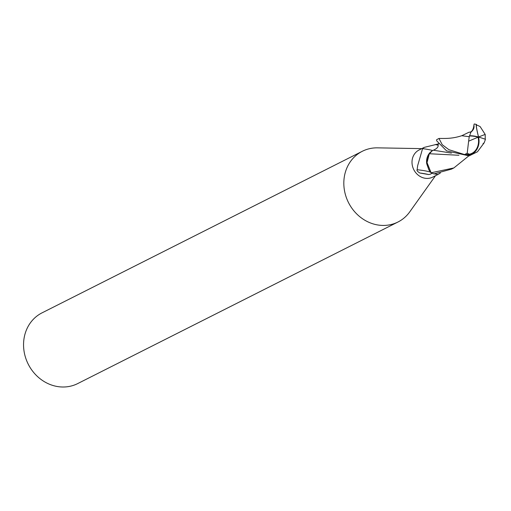 <?xml version="1.0" encoding="UTF-8"?>
<svg xmlns="http://www.w3.org/2000/svg" width="511" height="511" viewBox="0 0 511 511"><rect width="100%" height="100%" fill="white"/><g stroke="black" fill="none" stroke-linecap="round" stroke-linejoin="round"><path stroke-width="0.77" d="M421.799 148.624L377.501 147.851A39.602 35.444 63.2 0 0 362.312 151.282A39.602 35.444 63.2 0 0 346.567 198.179A39.602 35.444 63.2 0 0 397.986 222.004A39.602 35.444 63.2 0 0 409.777 211.822L435.481 175.733M431.233 172.565C432.134 173.472 431.271 174.13 428.633 174.538L419.748 172.993C417.449 171.492 416.58 170.399 417.142 169.722L417.659 165.647L422.591 148.624L424.302 147.36L419.084 149.991A15.183 13.586 63.2 0 0 413.054 167.972A15.183 13.586 63.2 0 0 432.76 177.1L437.978 174.468L433.654 173.797M362.312 151.282L42.043 312.853A39.602 35.444 63.2 0 0 26.297 359.75A39.602 35.444 63.2 0 0 77.717 383.576L397.986 222.004M429.31 153.747L426.634 161.61L430.977 172.667L428.908 169.984L426.73 163.769A14.161 12.673 63.2 0 1 430.102 152.489L429.31 153.747L426.73 163.769M440.361 173.018L437.978 174.468M451.469 153.102L433.405 150.208L432.53 150.496L429.227 153.952L432.53 150.496L430.102 152.489M424.302 147.36L438.693 143.84M430.562 172.213A17.042 1.897 5.3 0 0 417.142 169.722M428.633 174.538A17.898 1.993 5.3 0 0 419.748 172.993M432.485 150.521A17.962 1.999 5.3 0 0 422.591 148.624M468.791 155.893L453.851 167.94L431.105 172.801L426.634 161.61L429.329 153.747L458.923 155.261M483.547 143.221L484.166 142.825L485.45 139.305A15.982 0.926 -164.1 0 0 478.52 137.018A14.289 11.753 85 0 1 466.779 154.974L464.85 154.731A16.505 14.768 -116.8 0 1 464.582 154.571L448.913 149.697L442.219 144.69L438.987 138.475L436.669 139.644L436.63 140.761L446.588 150.873L469.111 155.881L477.466 151.78L484.166 142.825L483.016 143.7M431.105 172.801A16.499 14.768 63.2 0 0 434.005 173.9L451.532 169.109L453.851 167.94M485.233 139.228L485.201 134.444L480.174 126.658M480.276 126.722A15.93 15.93 0 0 0 476.514 125.048A13.65 0.99 75.4 0 0 478.558 137.018A13.65 0.99 75.4 0 0 478.564 137.031M468.625 141.202L467.22 153.185A15.688 14.04 63.2 0 0 469.385 154.201A13.65 11.223 -95 0 0 478.079 137.216A13.65 11.223 -95 0 0 478.066 137.165A15.394 7.774 -175.1 0 0 469.347 135.99L468.625 141.202A15.93 0.511 -23.1 0 1 478.079 137.216M478.52 137.018A14.289 1.041 -104.6 0 1 476.361 124.435A16.505 16.505 0 0 0 474.214 123.988L473.85 125.138C474.534 127.609 473.556 129.96 470.906 132.196L469.609 135.722A15.982 8.074 4.9 0 1 478.52 137.018L478.066 137.165M464.85 154.731L469.385 154.201M467.22 153.185L464.582 154.571M469.302 136.737L461.778 135.722M438.987 138.475L439.07 138.455C445.33 138.404 451.807 138.935 461.848 135.696M476.361 124.435A14.289 1.041 -104.6 0 1 476.865 125.157M473.85 125.138L473.889 125.629C473.16 130.152 471.564 132.336 469.111 132.183L461.644 135.785M470.906 132.189L469.111 132.183M438.099 145.226A24.796 2.759 5.3 0 0 435.263 144.536M466.779 154.974A16.505 14.768 63.2 0 0 469.111 155.881M485.201 134.444A15.93 0.511 156.9 0 0 478.558 137.018M433.405 150.208C436.892 148.675 438.464 146.976 438.119 145.111L438.144 143.725"/></g></svg>

